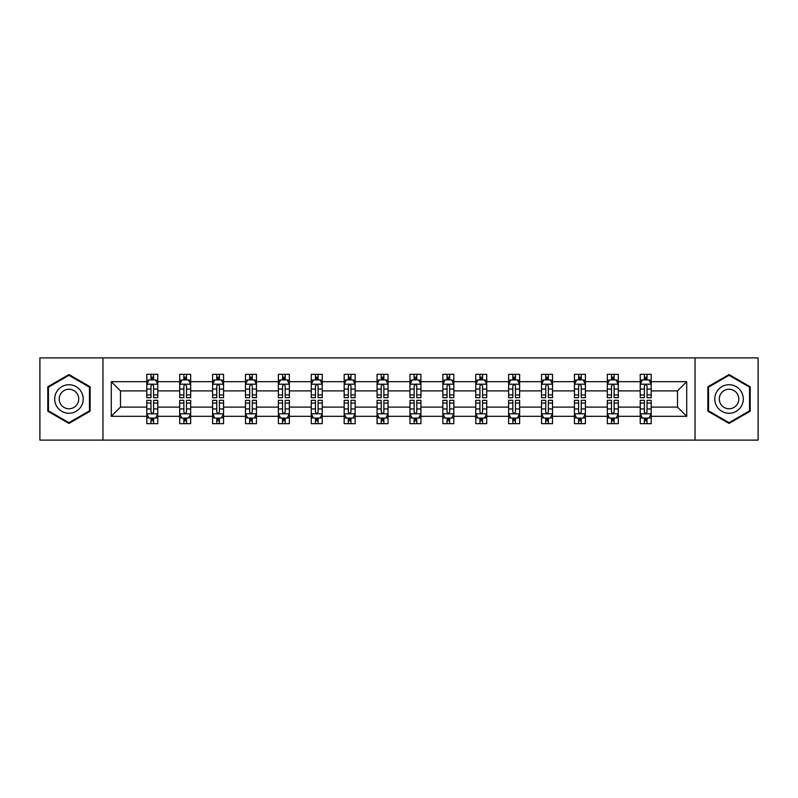 <?xml version="1.0" encoding="UTF-8"?>
<svg xmlns="http://www.w3.org/2000/svg" width="798" height="798" viewBox="0 0 798 798"><rect width="100%" height="100%" fill="white"/><g stroke="black" fill="none" stroke-linecap="round" stroke-linejoin="round"><path stroke-width="1.2" d="M695.048 440.117L758.1 440.117L758.1 357.883L695.048 357.883L695.048 440.117L102.952 440.117L102.952 357.883L39.9 357.883L39.9 440.117L102.952 440.117M651.188 416.327L651.188 407.11L677.512 407.11L686.719 416.327L651.188 416.327L651.188 423.668L647.028 423.668L647.028 418.082M695.048 357.883L102.952 357.883M640.225 416.327L618.3 416.327L618.3 407.11L640.225 407.11L640.225 423.668L651.188 423.668L651.188 417.813L649.133 417.813M618.3 416.327L618.3 423.668L614.131 423.668L614.131 418.082M607.328 416.327L585.403 416.327L585.403 407.11L607.328 407.11L607.328 423.668L618.3 423.668L618.3 417.813L616.236 417.813M585.403 416.327L585.403 423.668L581.233 423.668L581.233 418.082M574.44 416.327L552.505 416.327L552.505 407.11L574.44 407.11L574.44 423.668L585.403 423.668L585.403 417.813L583.338 417.813M552.505 416.327L552.505 423.668L548.346 423.668L548.346 418.082M541.543 416.327L519.618 416.327L519.618 407.11L541.543 407.11L541.543 423.668L552.505 423.668L552.505 417.813L550.45 417.813M519.618 416.327L519.618 423.668L515.448 423.668L515.448 418.082M508.645 416.327L486.72 416.327L486.72 407.11L508.645 407.11L508.645 423.668L519.618 423.668L519.618 417.813L517.553 417.813M486.72 416.327L486.72 423.668L482.551 423.668L482.551 418.082M475.758 416.327L453.823 416.327L453.823 407.11L475.758 407.11L475.758 423.668L486.72 423.668L486.72 417.813L484.655 417.813M453.823 416.327L453.823 423.668L449.653 423.668L449.653 418.082M442.86 416.327L420.925 416.327L420.925 407.11L442.86 407.11L442.86 423.668L453.823 423.668L453.823 417.813L451.768 417.813M420.925 416.327L420.925 423.668L416.765 423.668L416.765 418.082M409.963 416.327L388.037 416.327L388.037 407.11L409.963 407.11L409.963 423.668L420.925 423.668L420.925 417.813L418.87 417.813M388.037 416.327L388.037 423.668L383.868 423.668L383.868 418.082M377.075 416.327L355.14 416.327L355.14 407.11L377.075 407.11L377.075 423.668L388.037 423.668L388.037 417.813L385.973 417.813M355.14 416.327L355.14 423.668L350.97 423.668L350.97 418.082M344.177 416.327L322.242 416.327L322.242 407.11L344.177 407.11L344.177 423.668L355.14 423.668L355.14 417.813L353.075 417.813M322.242 416.327L322.242 423.668L318.083 423.668L318.083 418.082M311.28 416.327L289.355 416.327L289.355 407.11L311.28 407.11L311.28 423.668L322.242 423.668L322.242 417.813L320.188 417.813M289.355 416.327L289.355 423.668L285.185 423.668L285.185 418.082M278.382 416.327L256.457 416.327L256.457 407.11L278.382 407.11L278.382 423.668L289.355 423.668L289.355 417.813L287.29 417.813M256.457 416.327L256.457 423.668L252.288 423.668L252.288 418.082M245.495 416.327L223.56 416.327L223.56 407.11L245.495 407.11L245.495 423.668L256.457 423.668L256.457 417.813L254.392 417.813M223.56 416.327L223.56 423.668L219.4 423.668L219.4 418.082M212.597 416.327L190.672 416.327L190.672 407.11L212.597 407.11L212.597 423.668L223.56 423.668L223.56 417.813L221.505 417.813M190.672 416.327L190.672 423.668L186.503 423.668L186.503 418.082M179.7 416.327L157.775 416.327L157.775 407.11L179.7 407.11L179.7 423.668L190.672 423.668L190.672 417.813L188.607 417.813M157.775 416.327L157.775 423.668L153.605 423.668L153.605 418.082M146.812 416.327L111.281 416.327L111.281 381.673L146.812 381.673L146.812 390.89L120.488 390.89L120.488 407.11L146.812 407.11L146.812 423.668L157.775 423.668L157.775 417.813L155.71 417.813M148.867 380.187L146.812 380.187L146.812 374.332L146.812 381.673M150.972 379.918L150.972 374.332L146.812 374.332L157.775 374.332L157.775 381.673L179.7 381.673L179.7 374.332L190.672 374.332L190.672 381.673L212.597 381.673L212.597 374.332L223.56 374.332L223.56 381.673L245.495 381.673L245.495 374.332L256.457 374.332L256.457 381.673L278.382 381.673L278.382 374.332L289.355 374.332L289.355 381.673L311.28 381.673L311.28 374.332L322.242 374.332L322.242 381.673L344.177 381.673L344.177 374.332L355.14 374.332L355.14 381.673L377.075 381.673L377.075 374.332L388.037 374.332L388.037 381.673L409.963 381.673L409.963 374.332L420.925 374.332L420.925 381.673L442.86 381.673L442.86 374.332L453.823 374.332L453.823 381.673L475.758 381.673L475.758 374.332L486.72 374.332L486.72 381.673L508.645 381.673L508.645 374.332L519.618 374.332L519.618 381.673L541.543 381.673L541.543 374.332L552.505 374.332L552.505 381.673L574.44 381.673L574.44 374.332L585.403 374.332L585.403 381.673L607.328 381.673L607.328 374.332L618.3 374.332L618.3 381.673L640.225 381.673L640.225 374.332L651.188 374.332L651.188 381.673L686.719 381.673L686.719 416.327M640.225 381.673L640.225 390.89L618.3 390.89L618.3 381.673M607.328 381.673L607.328 390.89L585.403 390.89L585.403 381.673M574.44 381.673L574.44 390.89L552.505 390.89L552.505 381.673M541.543 381.673L541.543 390.89L519.618 390.89L519.618 381.673M508.645 381.673L508.645 390.89L486.72 390.89L486.72 381.673M475.758 381.673L475.758 390.89L453.823 390.89L453.823 381.673M442.86 381.673L442.86 390.89L420.925 390.89L420.925 381.673M409.963 381.673L409.963 390.89L388.037 390.89L388.037 381.673M377.075 381.673L377.075 390.89L355.14 390.89L355.14 381.673M344.177 381.673L344.177 390.89L322.242 390.89L322.242 381.673M311.28 381.673L311.28 390.89L289.355 390.89L289.355 381.673M278.382 381.673L278.382 390.89L256.457 390.89L256.457 381.673M245.495 381.673L245.495 390.89L223.56 390.89L223.56 381.673M212.597 381.673L212.597 390.89L190.672 390.89L190.672 381.673M179.7 381.673L179.7 390.89L157.775 390.89L157.775 381.673M111.281 381.673L120.488 390.89M677.512 407.11L677.512 390.89L651.188 390.89L651.188 381.673M644.395 379.808L647.028 379.808M611.497 379.808L614.131 379.808M578.6 379.808L581.233 379.808M545.712 379.808L548.346 379.808M512.815 379.808L515.448 379.808M479.917 379.808L482.551 379.808M447.03 379.808L449.653 379.808M414.132 379.808L416.765 379.808M381.235 379.808L383.868 379.808M348.347 379.808L350.97 379.808M315.449 379.808L318.083 379.808M282.552 379.808L285.185 379.808M249.654 379.808L252.288 379.808M216.767 379.808L219.4 379.808M183.869 379.808L186.503 379.808M150.972 379.808L153.605 379.808M150.972 418.192L153.605 418.192M183.869 418.192L186.503 418.192M216.767 418.192L219.4 418.192M249.654 418.192L252.288 418.192M282.552 418.192L285.185 418.192M315.449 418.192L318.083 418.192M348.347 418.192L350.97 418.192M381.235 418.192L383.868 418.192M414.132 418.192L416.765 418.192M447.03 418.192L449.653 418.192M479.917 418.192L482.551 418.192M512.815 418.192L515.448 418.192M545.712 418.192L548.346 418.192M578.6 418.192L581.233 418.192M611.497 418.192L614.131 418.192M644.395 418.192L647.028 418.192M120.488 407.11L111.281 416.327M686.719 381.673L677.512 390.89M90.124 386.781L68.957 374.561L47.79 386.781L47.79 411.219L68.957 423.439L90.124 411.219L90.124 386.781M707.876 386.781L707.876 411.219L729.043 423.439L750.21 411.219L750.21 386.781L729.043 374.561L707.876 386.781M153.605 377.185L150.972 377.185M146.812 394.93L146.812 397.683L150.972 397.683L150.972 394.93L146.812 394.93L146.812 390.89M157.775 390.89L157.775 397.683L153.605 397.683L153.605 385.953C152.727 384.267 151.849 384.267 150.972 385.953L150.972 394.93M155.71 380.187L157.775 380.187L157.775 374.332L153.605 374.332L153.605 379.918M157.775 384.307L155.58 379.918L148.997 379.918L146.812 384.307M150.972 420.815L153.605 420.815M157.775 403.07L157.775 400.317L153.605 400.317L153.605 403.07L157.775 403.07L157.775 407.11M146.812 407.11L146.812 400.317L150.972 400.317L150.972 412.047C151.849 413.733 152.727 413.733 153.605 412.047L153.605 403.07M148.867 417.813L146.812 417.813L146.812 423.668L150.972 423.668L150.972 418.082M146.812 413.693L148.997 418.082L155.58 418.082L157.775 413.693M186.503 377.185L183.869 377.185M181.764 380.187L179.7 380.187L179.7 374.332L183.869 374.332L183.869 379.918M179.7 394.93L179.7 397.683L183.869 397.683L183.869 394.93L179.7 394.93L179.7 390.89M190.672 390.89L190.672 397.683L186.503 397.683L186.503 385.953C185.625 384.267 184.747 384.267 183.869 385.953L183.869 394.93M188.607 380.187L190.672 380.187L190.672 374.332L186.503 374.332L186.503 379.918M190.672 384.307L188.478 379.918L181.894 379.918L179.7 384.307M219.4 377.185L216.767 377.185M214.662 380.187L212.597 380.187L212.597 374.332L216.767 374.332L216.767 379.918M212.597 394.93L212.597 397.683L216.767 397.683L216.767 394.93L212.597 394.93L212.597 390.89M223.56 390.89L223.56 397.683L219.4 397.683L219.4 385.953C218.522 384.267 217.645 384.267 216.767 385.953L216.767 394.93M221.505 380.187L223.56 380.187L223.56 374.332L219.4 374.332L219.4 379.918M223.56 384.307L221.365 379.918L214.792 379.918L212.597 384.307M183.869 420.815L186.503 420.815M190.672 403.07L190.672 400.317L186.503 400.317L186.503 403.07L190.672 403.07L190.672 407.11M179.7 407.11L179.7 400.317L183.869 400.317L183.869 412.047C184.747 413.733 185.625 413.733 186.503 412.047L186.503 403.07M181.764 417.813L179.7 417.813L179.7 423.668L183.869 423.668L183.869 418.082M179.7 413.693L181.894 418.082L188.478 418.082L190.672 413.693M216.767 420.815L219.4 420.815M223.56 403.07L223.56 400.317L219.4 400.317L219.4 403.07L223.56 403.07L223.56 407.11M212.597 407.11L212.597 400.317L216.767 400.317L216.767 412.047C217.645 413.733 218.512 413.733 219.4 412.047L219.4 403.07M214.662 417.813L212.597 417.813L212.597 423.668L216.767 423.668L216.767 418.082M212.597 413.693L214.792 418.082L221.365 418.082L223.56 413.693M56.608 391.868A14.254 14.254 0 0 0 61.825 411.349A14.254 14.254 0 0 0 81.306 406.132A14.254 14.254 0 0 0 76.079 386.651A14.254 14.254 0 0 0 56.608 391.868M60.508 394.122A9.756 9.756 0 0 0 64.079 407.449A9.756 9.756 0 0 0 77.406 403.878A9.756 9.756 0 0 0 73.835 390.551A9.756 9.756 0 0 0 60.508 394.122M89.466 387.16L89.466 410.84L68.957 422.681L48.449 410.84L48.449 387.16L68.957 375.319L89.466 387.16M716.694 391.868A14.254 14.254 0 0 0 721.921 411.349A14.254 14.254 0 0 0 741.392 406.132A14.254 14.254 0 0 0 736.175 386.651A14.254 14.254 0 0 0 716.694 391.868M720.594 394.122A9.756 9.756 0 0 0 724.165 407.449A9.756 9.756 0 0 0 737.492 403.878A9.756 9.756 0 0 0 733.921 390.551A9.756 9.756 0 0 0 720.594 394.122M749.551 387.16L749.551 410.84L729.043 422.681L708.534 410.84L708.534 387.16L729.043 375.319L749.551 387.16M252.288 377.185L249.654 377.185M247.55 380.187L245.495 380.187L245.495 374.332L249.654 374.332L249.654 379.918M245.495 394.93L245.495 397.683L249.654 397.683L249.654 394.93L245.495 394.93L245.495 390.89M256.457 390.89L256.457 397.683L252.288 397.683L252.288 385.953C251.41 384.267 250.532 384.267 249.654 385.953L249.654 394.93M254.392 380.187L256.457 380.187L256.457 374.332L252.288 374.332L252.288 379.918M256.457 384.307L254.263 379.918L247.689 379.918L245.495 384.307M249.654 420.815L252.288 420.815M256.457 403.07L256.457 400.317L252.288 400.317L252.288 403.07L256.457 403.07L256.457 407.11M245.495 407.11L245.495 400.317L249.654 400.317L249.654 412.047C250.532 413.733 251.41 413.733 252.288 412.047L252.288 403.07M247.55 417.813L245.495 417.813L245.495 423.668L249.654 423.668L249.654 418.082M245.495 413.693L247.689 418.082L254.263 418.082L256.457 413.693M285.185 377.185L282.552 377.185M280.447 380.187L278.382 380.187L278.382 374.332L282.552 374.332L282.552 379.918M278.382 394.93L278.382 397.683L282.552 397.683L282.552 394.93L278.382 394.93L278.382 390.89M289.355 390.89L289.355 397.683L285.185 397.683L285.185 385.953C284.307 384.267 283.43 384.267 282.552 385.953L282.552 394.93M287.29 380.187L289.355 380.187L289.355 374.332L285.185 374.332L285.185 379.918M289.355 384.307L287.16 379.918L280.577 379.918L278.382 384.307M282.552 420.815L285.185 420.815M289.355 403.07L289.355 400.317L285.185 400.317L285.185 403.07L289.355 403.07L289.355 407.11M278.382 407.11L278.382 400.317L282.552 400.317L282.552 412.047C283.43 413.733 284.307 413.733 285.185 412.047L285.185 403.07M280.447 417.813L278.382 417.813L278.382 423.668L282.552 423.668L282.552 418.082M278.382 413.693L280.577 418.082L287.16 418.082L289.355 413.693M318.083 377.185L315.449 377.185M313.345 380.187L311.28 380.187L311.28 374.332L315.449 374.332L315.449 379.918M311.28 394.93L311.28 397.683L315.449 397.683L315.449 394.93L311.28 394.93L311.28 390.89M322.242 390.89L322.242 397.683L318.083 397.683L318.083 385.953C317.205 384.267 316.327 384.267 315.449 385.953L315.449 394.93M320.188 380.187L322.242 380.187L322.242 374.332L318.083 374.332L318.083 379.918M322.242 384.307L320.048 379.918L313.474 379.918L311.28 384.307M315.449 420.815L318.083 420.815M322.242 403.07L322.242 400.317L318.083 400.317L318.083 403.07L322.242 403.07L322.242 407.11M311.28 407.11L311.28 400.317L315.449 400.317L315.449 412.047C316.327 413.733 317.205 413.733 318.083 412.047L318.083 403.07M313.345 417.813L311.28 417.813L311.28 423.668L315.449 423.668L315.449 418.082M311.28 413.693L313.474 418.082L320.048 418.082L322.242 413.693M350.97 377.185L348.347 377.185M346.232 380.187L344.177 380.187L344.177 374.332L348.347 374.332L348.347 379.918M344.177 394.93L344.177 397.683L348.347 397.683L348.347 394.93L344.177 394.93L344.177 390.89M355.14 390.89L355.14 397.683L350.97 397.683L350.97 385.953C350.103 384.267 349.225 384.267 348.347 385.953L348.347 394.93M353.075 380.187L355.14 380.187L355.14 374.332L350.97 374.332L350.97 379.918M355.14 384.307L352.945 379.918L346.372 379.918L344.177 384.307M383.868 377.185L381.235 377.185M379.13 380.187L377.075 380.187L377.075 374.332L381.235 374.332L381.235 379.918M377.075 394.93L377.075 397.683L381.235 397.683L381.235 394.93L377.075 394.93L377.075 390.89M388.037 390.89L388.037 397.683L383.868 397.683L383.868 385.953C382.99 384.267 382.112 384.267 381.235 385.953L381.235 394.93M385.973 380.187L388.037 380.187L388.037 374.332L383.868 374.332L383.868 379.918M388.037 384.307L385.843 379.918L379.259 379.918L377.075 384.307M416.765 377.185L414.132 377.185M412.027 380.187L409.963 380.187L409.963 374.332L414.132 374.332L414.132 379.918M409.963 394.93L409.963 397.683L414.132 397.683L414.132 394.93L409.963 394.93L409.963 390.89M420.925 390.89L420.925 397.683L416.765 397.683L416.765 385.953C415.888 384.267 415.01 384.267 414.132 385.953L414.132 394.93M418.87 380.187L420.925 380.187L420.925 374.332L416.765 374.332L416.765 379.918M420.925 384.307L418.741 379.918L412.157 379.918L409.963 384.307M449.653 377.185L447.03 377.185M444.925 380.187L442.86 380.187L442.86 374.332L447.03 374.332L447.03 379.918M442.86 394.93L442.86 397.683L447.03 397.683L447.03 394.93L442.86 394.93L442.86 390.89M453.823 390.89L453.823 397.683L449.653 397.683L449.653 385.953C448.785 384.267 447.907 384.267 447.03 385.953L447.03 394.93M451.768 380.187L453.823 380.187L453.823 374.332L449.653 374.332L449.653 379.918M453.823 384.307L451.628 379.918L445.055 379.918L442.86 384.307M482.551 377.185L479.917 377.185M477.812 380.187L475.758 380.187L475.758 374.332L479.917 374.332L479.917 379.918M475.758 394.93L475.758 397.683L479.917 397.683L479.917 394.93L475.758 394.93L475.758 390.89M486.72 390.89L486.72 397.683L482.551 397.683L482.551 385.953C481.673 384.267 480.795 384.267 479.917 385.953L479.917 394.93M484.655 380.187L486.72 380.187L486.72 374.332L482.551 374.332L482.551 379.918M486.72 384.307L484.526 379.918L477.952 379.918L475.758 384.307M515.448 377.185L512.815 377.185M510.71 380.187L508.645 380.187L508.645 374.332L512.815 374.332L512.815 379.918M508.645 394.93L508.645 397.683L512.815 397.683L512.815 394.93L508.645 394.93L508.645 390.89M519.618 390.89L519.618 397.683L515.448 397.683L515.448 385.953C514.57 384.267 513.693 384.267 512.815 385.953L512.815 394.93M517.553 380.187L519.618 380.187L519.618 374.332L515.448 374.332L515.448 379.918M519.618 384.307L517.423 379.918L510.84 379.918L508.645 384.307M548.346 377.185L545.712 377.185M543.608 380.187L541.543 380.187L541.543 374.332L545.712 374.332L545.712 379.918M541.543 394.93L541.543 397.683L545.712 397.683L545.712 394.93L541.543 394.93L541.543 390.89M552.505 390.89L552.505 397.683L548.346 397.683L548.346 385.953C547.468 384.267 546.59 384.267 545.712 385.953L545.712 394.93M550.45 380.187L552.505 380.187L552.505 374.332L548.346 374.332L548.346 379.918M552.505 384.307L550.311 379.918L543.737 379.918L541.543 384.307M581.233 377.185L578.6 377.185M576.495 380.187L574.44 380.187L574.44 374.332L578.6 374.332L578.6 379.918M574.44 394.93L574.44 397.683L578.6 397.683L578.6 394.93L574.44 394.93L574.44 390.89M585.403 390.89L585.403 397.683L581.233 397.683L581.233 385.953C580.355 384.267 579.488 384.267 578.6 385.953L578.6 394.93M583.338 380.187L585.403 380.187L585.403 374.332L581.233 374.332L581.233 379.918M585.403 384.307L583.208 379.918L576.635 379.918L574.44 384.307M614.131 377.185L611.497 377.185M609.393 380.187L607.328 380.187L607.328 374.332L611.497 374.332L611.497 379.918M607.328 394.93L607.328 397.683L611.497 397.683L611.497 394.93L607.328 394.93L607.328 390.89M618.3 390.89L618.3 397.683L614.131 397.683L614.131 385.953C613.253 384.267 612.375 384.267 611.497 385.953L611.497 394.93M616.236 380.187L618.3 380.187L618.3 374.332L614.131 374.332L614.131 379.918M618.3 384.307L616.106 379.918L609.522 379.918L607.328 384.307M647.028 377.185L644.395 377.185M642.29 380.187L640.225 380.187L640.225 374.332L644.395 374.332L644.395 379.918M640.225 394.93L640.225 397.683L644.395 397.683L644.395 394.93L640.225 394.93L640.225 390.89M651.188 390.89L651.188 397.683L647.028 397.683L647.028 385.953C646.151 384.267 645.273 384.267 644.395 385.953L644.395 394.93M649.133 380.187L651.188 380.187L651.188 374.332L647.028 374.332L647.028 379.918M651.188 384.307L649.003 379.918L642.42 379.918L640.225 384.307M348.347 420.815L350.97 420.815M355.14 403.07L355.14 400.317L350.97 400.317L350.97 403.07L355.14 403.07L355.14 407.11M344.177 407.11L344.177 400.317L348.347 400.317L348.347 412.047C349.215 413.733 350.093 413.733 350.97 412.047L350.97 403.07M346.232 417.813L344.177 417.813L344.177 423.668L348.347 423.668L348.347 418.082M344.177 413.693L346.372 418.082L352.945 418.082L355.14 413.693M381.235 420.815L383.868 420.815M388.037 403.07L388.037 400.317L383.868 400.317L383.868 403.07L388.037 403.07L388.037 407.11M377.075 407.11L377.075 400.317L381.235 400.317L381.235 412.047C382.112 413.733 382.99 413.733 383.868 412.047L383.868 403.07M379.13 417.813L377.075 417.813L377.075 423.668L381.235 423.668L381.235 418.082M377.075 413.693L379.259 418.082L385.843 418.082L388.037 413.693M414.132 420.815L416.765 420.815M420.925 403.07L420.925 400.317L416.765 400.317L416.765 403.07L420.925 403.07L420.925 407.11M409.963 407.11L409.963 400.317L414.132 400.317L414.132 412.047C415.01 413.733 415.888 413.733 416.765 412.047L416.765 403.07M412.027 417.813L409.963 417.813L409.963 423.668L414.132 423.668L414.132 418.082M409.963 413.693L412.157 418.082L418.741 418.082L420.925 413.693M447.03 420.815L449.653 420.815M453.823 403.07L453.823 400.317L449.653 400.317L449.653 403.07L453.823 403.07L453.823 407.11M442.86 407.11L442.86 400.317L447.03 400.317L447.03 412.047C447.897 413.733 448.775 413.733 449.653 412.047L449.653 403.07M444.925 417.813L442.86 417.813L442.86 423.668L447.03 423.668L447.03 418.082M442.86 413.693L445.055 418.082L451.628 418.082L453.823 413.693M479.917 420.815L482.551 420.815M486.72 403.07L486.72 400.317L482.551 400.317L482.551 403.07L486.72 403.07L486.72 407.11M475.758 407.11L475.758 400.317L479.917 400.317L479.917 412.047C480.795 413.733 481.673 413.733 482.551 412.047L482.551 403.07M477.812 417.813L475.758 417.813L475.758 423.668L479.917 423.668L479.917 418.082M475.758 413.693L477.952 418.082L484.526 418.082L486.72 413.693M512.815 420.815L515.448 420.815M519.618 403.07L519.618 400.317L515.448 400.317L515.448 403.07L519.618 403.07L519.618 407.11M508.645 407.11L508.645 400.317L512.815 400.317L512.815 412.047C513.693 413.733 514.57 413.733 515.448 412.047L515.448 403.07M510.71 417.813L508.645 417.813L508.645 423.668L512.815 423.668L512.815 418.082M508.645 413.693L510.84 418.082L517.423 418.082L519.618 413.693M545.712 420.815L548.346 420.815M552.505 403.07L552.505 400.317L548.346 400.317L548.346 403.07L552.505 403.07L552.505 407.11M541.543 407.11L541.543 400.317L545.712 400.317L545.712 412.047C546.59 413.733 547.468 413.733 548.346 412.047L548.346 403.07M543.608 417.813L541.543 417.813L541.543 423.668L545.712 423.668L545.712 418.082M541.543 413.693L543.737 418.082L550.311 418.082L552.505 413.693M578.6 420.815L581.233 420.815M585.403 403.07L585.403 400.317L581.233 400.317L581.233 403.07L585.403 403.07L585.403 407.11M574.44 407.11L574.44 400.317L578.6 400.317L578.6 412.047C579.478 413.733 580.355 413.733 581.233 412.047L581.233 403.07M576.495 417.813L574.44 417.813L574.44 423.668L578.6 423.668L578.6 418.082M574.44 413.693L576.635 418.082L583.208 418.082L585.403 413.693M611.497 420.815L614.131 420.815M618.3 403.07L618.3 400.317L614.131 400.317L614.131 403.07L618.3 403.07L618.3 407.11M607.328 407.11L607.328 400.317L611.497 400.317L611.497 412.047C612.375 413.733 613.253 413.733 614.131 412.047L614.131 403.07M609.393 417.813L607.328 417.813L607.328 423.668L611.497 423.668L611.497 418.082M607.328 413.693L609.522 418.082L616.106 418.082L618.3 413.693M644.395 420.815L647.028 420.815M651.188 403.07L651.188 400.317L647.028 400.317L647.028 403.07L651.188 403.07L651.188 407.11M640.225 407.11L640.225 400.317L644.395 400.317L644.395 412.047C645.273 413.733 646.151 413.733 647.028 412.047L647.028 403.07M642.29 417.813L640.225 417.813L640.225 423.668L644.395 423.668L644.395 418.082M640.225 413.693L642.42 418.082L649.003 418.082L651.188 413.693M157.715 384.197L146.862 384.197M157.775 394.93L153.605 394.93M150.972 389.055L146.812 389.055M157.775 389.055L153.605 389.055M153.605 378.571L150.972 378.571M146.862 413.803L157.715 413.803M146.812 403.07L150.972 403.07M153.605 408.945L157.775 408.945M146.812 408.945L150.972 408.945M150.972 419.429L153.605 419.429M190.612 384.197L179.759 384.197M190.672 394.93L186.503 394.93M183.869 389.055L179.7 389.055M190.672 389.055L186.503 389.055M186.503 378.571L183.869 378.571M223.51 384.197L212.647 384.197M223.56 394.93L219.4 394.93M216.767 389.055L212.597 389.055M223.56 389.055L219.4 389.055M219.4 378.571L216.767 378.571M179.759 413.803L190.612 413.803M179.7 403.07L183.869 403.07M186.503 408.945L190.672 408.945M179.7 408.945L183.869 408.945M183.869 419.429L186.503 419.429M212.647 413.803L223.51 413.803M212.597 403.07L216.767 403.07M219.4 408.945L223.56 408.945M212.597 408.945L216.767 408.945M216.767 419.429L219.4 419.429M256.397 384.197L245.545 384.197M256.457 394.93L252.288 394.93M249.654 389.055L245.495 389.055M256.457 389.055L252.288 389.055M252.288 378.571L249.654 378.571M245.545 413.803L256.397 413.803M245.495 403.07L249.654 403.07M252.288 408.945L256.457 408.945M245.495 408.945L249.654 408.945M249.654 419.429L252.288 419.429M289.295 384.197L278.442 384.197M289.355 394.93L285.185 394.93M282.552 389.055L278.382 389.055M289.355 389.055L285.185 389.055M285.185 378.571L282.552 378.571M278.442 413.803L289.295 413.803M278.382 403.07L282.552 403.07M285.185 408.945L289.355 408.945M278.382 408.945L282.552 408.945M282.552 419.429L285.185 419.429M322.192 384.197L311.34 384.197M322.242 394.93L318.083 394.93M315.449 389.055L311.28 389.055M322.242 389.055L318.083 389.055M318.083 378.571L315.449 378.571M311.34 413.803L322.192 413.803M311.28 403.07L315.449 403.07M318.083 408.945L322.242 408.945M311.28 408.945L315.449 408.945M315.449 419.429L318.083 419.429M355.09 384.197L344.227 384.197M355.14 394.93L350.97 394.93M348.347 389.055L344.177 389.055M355.14 389.055L350.97 389.055M350.97 378.571L348.347 378.571M387.978 384.197L377.125 384.197M388.037 394.93L383.868 394.93M381.235 389.055L377.075 389.055M388.037 389.055L383.868 389.055M383.868 378.571L381.235 378.571M420.875 384.197L410.022 384.197M420.925 394.93L416.765 394.93M414.132 389.055L409.963 389.055M420.925 389.055L416.765 389.055M416.765 378.571L414.132 378.571M453.773 384.197L442.91 384.197M453.823 394.93L449.653 394.93M447.03 389.055L442.86 389.055M453.823 389.055L449.653 389.055M449.653 378.571L447.03 378.571M486.66 384.197L475.808 384.197M486.72 394.93L482.551 394.93M479.917 389.055L475.758 389.055M486.72 389.055L482.551 389.055M482.551 378.571L479.917 378.571M519.558 384.197L508.705 384.197M519.618 394.93L515.448 394.93M512.815 389.055L508.645 389.055M519.618 389.055L515.448 389.055M515.448 378.571L512.815 378.571M552.455 384.197L541.603 384.197M552.505 394.93L548.346 394.93M545.712 389.055L541.543 389.055M552.505 389.055L548.346 389.055M548.346 378.571L545.712 378.571M585.353 384.197L574.49 384.197M585.403 394.93L581.233 394.93M578.6 389.055L574.44 389.055M585.403 389.055L581.233 389.055M581.233 378.571L578.6 378.571M618.241 384.197L607.388 384.197M618.3 394.93L614.131 394.93M611.497 389.055L607.328 389.055M618.3 389.055L614.131 389.055M614.131 378.571L611.497 378.571M651.138 384.197L640.285 384.197M651.188 394.93L647.028 394.93M644.395 389.055L640.225 389.055M651.188 389.055L647.028 389.055M647.028 378.571L644.395 378.571M344.227 413.803L355.09 413.803M344.177 403.07L348.347 403.07M350.97 408.945L355.14 408.945M344.177 408.945L348.347 408.945M348.347 419.429L350.97 419.429M377.125 413.803L387.978 413.803M377.075 403.07L381.235 403.07M383.868 408.945L388.037 408.945M377.075 408.945L381.235 408.945M381.235 419.429L383.868 419.429M410.022 413.803L420.875 413.803M409.963 403.07L414.132 403.07M416.765 408.945L420.925 408.945M409.963 408.945L414.132 408.945M414.132 419.429L416.765 419.429M442.91 413.803L453.773 413.803M442.86 403.07L447.03 403.07M449.653 408.945L453.823 408.945M442.86 408.945L447.03 408.945M447.03 419.429L449.653 419.429M475.808 413.803L486.66 413.803M475.758 403.07L479.917 403.07M482.551 408.945L486.72 408.945M475.758 408.945L479.917 408.945M479.917 419.429L482.551 419.429M508.705 413.803L519.558 413.803M508.645 403.07L512.815 403.07M515.448 408.945L519.618 408.945M508.645 408.945L512.815 408.945M512.815 419.429L515.448 419.429M541.603 413.803L552.455 413.803M541.543 403.07L545.712 403.07M548.346 408.945L552.505 408.945M541.543 408.945L545.712 408.945M545.712 419.429L548.346 419.429M574.49 413.803L585.353 413.803M574.44 403.07L578.6 403.07M581.233 408.945L585.403 408.945M574.44 408.945L578.6 408.945M578.6 419.429L581.233 419.429M607.388 413.803L618.241 413.803M607.328 403.07L611.497 403.07M614.131 408.945L618.3 408.945M607.328 408.945L611.497 408.945M611.497 419.429L614.131 419.429M640.285 413.803L651.138 413.803M640.225 403.07L644.395 403.07M647.028 408.945L651.188 408.945M640.225 408.945L644.395 408.945M644.395 419.429L647.028 419.429"/></g></svg>
